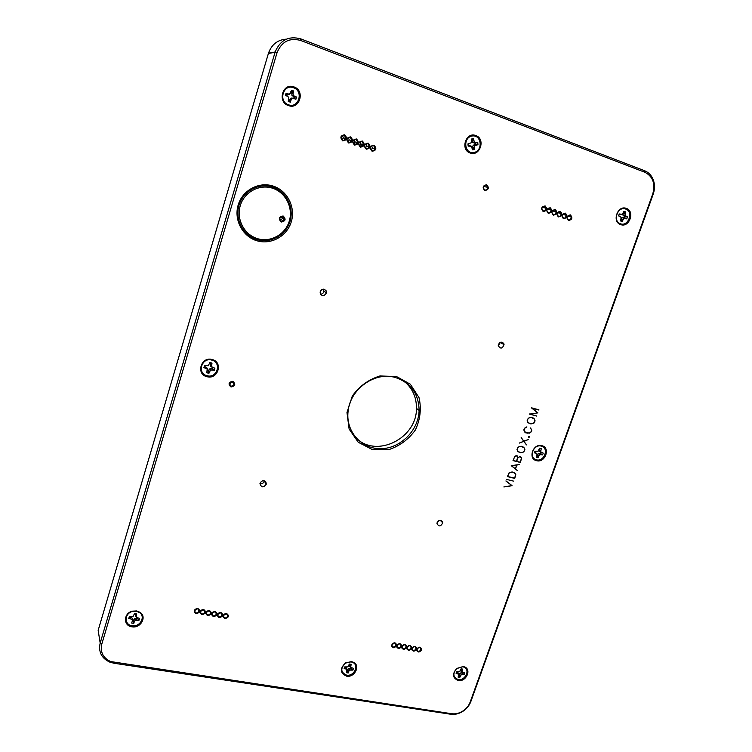 <?xml version="1.0" encoding="UTF-8"?>
<svg xmlns="http://www.w3.org/2000/svg" width="752" height="752" viewBox="0 0 752 752"><rect width="100%" height="100%" fill="white"/><g stroke="black" fill="none" stroke-linecap="round" stroke-linejoin="round"><path stroke-width="1.13" d="M264.3 480.885L264.272 481.083C263.576 483.207 262.138 484.081 259.948 483.715M323.529 289.163L323.915 291.287C323.454 293.167 322.298 294.145 320.418 294.201M439.394 520.384L437.1 522.706M500.212 342.292L498.313 345.995M404.491 381.574C412.566 388.417 416.552 397.366 416.458 408.392C416.918 438.143 376.959 458.382 356.354 438.294M473.675 152.543C464.163 154.057 462.677 137.287 472.256 135.98C481.797 134.561 483.169 151.246 473.675 152.543M472.294 148.247L473.149 145.315L475.555 144.205L477.962 144.675L474.691 145.785L474.427 149.535L472.435 149.827L471.542 146.245L468.148 146.104L467.96 143.886L468.148 146.104M467.96 143.886L471.241 142.777L471.504 139.007L473.506 138.725L474.39 142.316L477.774 142.466L475.461 143.068L475.555 144.205M477.962 144.675L477.774 142.466M468.101 144.14L469.915 143.604M471.589 140.051L473.506 138.725M471.542 146.245L468.205 145.268M472.002 140.032L472.923 142.673L475.461 143.068M474.427 149.535L472.698 148.144M469.032 145.155L470.103 145.813M474.728 144.328L476.016 144.957M473.149 145.315L474.691 145.785M472.623 147.232L474.249 147.392M472.077 140.953L473.694 140.878M472.923 142.673L474.39 142.316M474.634 143.19L475.828 142.748M625.673 209.047C633.823 211.632 628.334 227.001 620.438 223.767C612.241 221.257 617.74 205.747 625.673 209.047M623.446 212.656L625.598 211.904L624.912 215.345L627.488 216.914L624.884 216.745L624.527 217.751L626.783 218.87L627.488 216.914M626.783 218.87L623.812 218.428L622.177 221.52L620.842 219.969M618.661 215.636L621.19 217.478L620.503 220.919L622.177 221.52M620.24 216.501L618.605 215.918L619.31 213.944L622.289 214.395L623.934 211.293L625.598 211.904M624.527 217.751L625.166 218.287M623.84 217.507L622.224 217.676L623.812 218.428M622.224 217.676L621.19 218.954M621.152 219.114L622.853 219.612M623.107 213.389L623.06 215.326L624.884 216.745M618.981 214.611L622.289 214.395M623.07 213.502L624.921 213.822M623.06 215.326L624.912 215.345M624.198 216.491L625.861 216.322M619.441 214.771L620.936 214.536M462.715 666.761L464.012 667.146C470.583 669.628 465.178 681.03 458.175 679.526C453.005 677.298 452.525 673.642 456.727 668.556L462.715 666.761M461.089 668.866L462.753 669.12L462.217 672.034L464.792 672.974L464.191 674.676L461.267 674.704L459.782 677.449L459.04 674.403L460.374 675.794M456.539 671.884L458.118 672.767L458.664 674.271L458.128 677.176L459.782 677.449M458.664 674.271L456.079 673.322L456.68 671.621L459.613 671.592L461.098 668.838L462.753 669.12M462.593 672.297L462.358 672.861L464.191 674.676M462.358 672.861L461.681 672.749L462.574 674.403M461.681 672.749L460.102 673.096L461.267 674.704M460.102 673.096L459.04 674.403M460.769 669.75L460.835 671.057L462.217 672.034M460.826 669.609L462.16 670.775M456.962 671.95L457.695 673.595M211.763 360.086C222.056 362.389 217.112 378.707 207.063 375.737C196.723 373.528 201.639 357.04 211.763 360.086M212.844 367.681L210.56 366.318L210.607 363.545L211.998 363.084L211.566 366.713L214.903 368.217L214.273 370.294L210.579 369.984L208.934 373.302L208.304 371.215L208.567 370.351L209.545 371.272M205.174 365.698L204.854 366.769L207.27 368.16L206.819 372.757L208.934 373.302M207.42 370.727L207.251 369.129L203.895 367.625L204.854 366.769M211.998 363.084L209.883 362.53L208.238 365.848L204.525 365.538L203.895 367.625M212.957 367.709L212.637 368.781L214.273 370.294M212.637 368.781L211.763 368.555L212.214 369.768M211.763 368.555L209.808 368.818L210.579 369.984M209.808 368.818L208.567 370.351M207.345 370.98L208.304 371.215M210.607 363.545L209.658 363.282M210.353 364.41L211.387 365.115M210.56 366.318L211.566 366.713M207.27 368.16L207.251 369.129M205.738 367.004L205.973 368.16M136.328 611.263L139.505 612.551C145.991 616.696 139.872 627.394 131.985 625.72C124.014 624.79 124.334 613.35 132.418 611.47L136.328 611.263M131.863 626.801C123.121 625.786 123.46 613.228 132.343 611.169L136.629 610.934L140.116 612.354C147.223 616.903 140.511 628.625 131.863 626.801M293.553 87.749C303.977 91.124 298.619 108.852 288.448 104.744C277.967 101.464 283.307 83.557 293.553 87.749M288.42 105.562C276.924 101.971 282.78 82.316 294.023 86.922C305.453 90.635 299.578 110.065 288.42 105.562M351.043 661.873L352.951 662.512C359.465 665.558 353.835 676.659 346.569 675.136C340.562 672.363 340.242 668.34 345.591 663.057L351.043 661.873M346.578 676.161C339.998 673.125 339.641 668.707 345.506 662.916L351.485 661.619L353.581 662.315C360.716 665.661 354.549 677.825 346.578 676.161M541.28 446.105C549.392 447.872 544.279 462.17 536.402 459.792C528.252 458.09 533.356 443.68 541.28 446.105M536.524 460.694C527.575 458.833 533.177 443.013 541.872 445.682C550.765 447.628 545.162 463.298 536.524 460.694M620.607 224.566C611.62 221.812 617.655 204.788 626.36 208.407C635.299 211.256 629.264 228.11 620.607 224.566M458.241 680.513C452.582 678.069 452.046 674.065 456.652 668.49L463.223 666.516L464.651 666.939C471.852 669.656 465.93 682.167 458.241 680.513M470.103 152.966C459.98 149.77 465.986 131.44 475.837 135.576C485.914 138.876 479.898 157.018 470.103 152.966M206.979 376.696C195.642 374.28 201.038 356.185 212.139 359.531C223.429 362.06 218.005 379.957 206.979 376.696M272.685 187.088C259.055 182.482 243.122 191.017 239.014 205.249C234.699 219.424 243.206 235.479 256.855 239.54C270.447 243.808 285.854 235.329 290.009 221.436C294.361 207.608 286.371 191.478 272.685 187.088M272.6 188.226C259.506 183.808 244.203 192.004 240.255 205.681C236.109 219.283 244.268 234.718 257.391 238.619C270.447 242.727 285.262 234.586 289.257 221.229C293.43 207.928 285.751 192.446 272.6 188.226M256.761 240.706C242.548 236.485 233.684 219.772 238.177 205.014C242.454 190.19 259.045 181.307 273.239 186.111C287.49 190.688 295.79 207.477 291.259 221.868C286.935 236.325 270.908 245.143 256.761 240.706M644.661 170.76L300.838 38.897C288.768 35.635 280.205 39.997 275.157 51.982L100.185 643.054C98.258 651.852 101.473 658.207 109.811 662.127L114.013 663.245L450.721 714.24C454.838 714.785 458.861 713.836 462.809 711.383C466.654 708.854 469.351 705.536 470.893 701.428L653.187 194.204C654.757 189.664 654.907 185.218 653.62 180.856C652.003 175.912 649.014 172.546 644.661 170.76L644.915 172.283C652.905 176.485 655.518 183.685 652.774 193.875L470.235 701.917C468.816 705.705 466.325 708.76 462.781 711.091C459.143 713.347 455.43 714.231 451.651 713.723L110.685 661.553C103.005 657.944 100.054 652.087 101.821 643.994L277.009 52.819C281.577 41.586 289.492 37.468 300.744 40.486L644.915 172.283M101.821 643.994L100.185 643.054L98.155 630.383L268.492 53.157C271.669 44.443 277.648 39.771 286.418 39.142M395.458 377.542C410.836 382.806 418.723 393.766 419.108 410.432C418.667 430.135 400.863 448.22 381.405 448.671C361.919 449.461 345.741 431.986 348.044 411.748C349.793 389.198 374.919 371.197 395.458 377.542M396.407 376.47L379.873 375.972C368.602 379.478 359.418 386.161 352.321 396.022L346.973 412.51L349.116 429.025L358.196 442.223L372.315 449.555L388.615 449.677C399.566 446.086 408.496 439.506 415.395 429.947C420.321 419.306 421.524 408.524 419.014 397.62L410.366 384.244L396.407 376.47M281.897 216.332L282.385 218.541L280.092 220.562M281.333 221.436L279.622 218.343L282.855 216.435L284.557 219.509L281.333 221.436M283.128 215.965C278.804 216.811 278.193 218.823 281.295 222.019C285.61 221.182 286.23 219.161 283.128 215.965M484.025 185.819L483.451 188.705M484.749 189.993L483.263 187.887C483.489 185.838 484.514 184.954 486.347 185.218L487.813 187.304C487.616 189.363 486.591 190.256 484.749 189.993M486.713 184.757C482.793 185.518 482.145 187.445 484.786 190.529C488.697 189.767 489.336 187.84 486.713 184.757M197.024 608.594L195.426 609.214M197.597 608.631L199.28 611.047C197.062 613.745 195.482 613.585 194.552 610.586L197.597 608.631M197.814 608.387C193.706 609.534 193.151 611.301 196.169 613.679C200.276 612.532 200.822 610.774 197.814 608.387M202.749 609.609L201.245 610.21M203.388 609.637L205.061 612.043C202.871 614.741 201.292 614.6 200.342 611.602L203.388 609.637M203.604 609.393C199.506 610.539 198.96 612.307 201.959 614.685C206.048 613.538 206.603 611.771 203.604 609.393M208.445 610.624L207.035 611.197M209.15 610.643L210.823 613.03C208.652 615.738 207.082 615.597 206.114 612.617L209.15 610.643M209.376 610.408C205.296 611.545 204.741 613.312 207.731 615.681C211.81 614.534 212.355 612.777 209.376 610.408M214.123 611.639L212.807 612.184M214.893 611.649L216.557 614.008C214.405 616.725 212.844 616.593 211.867 613.632L214.893 611.649M215.119 611.404C211.049 612.551 210.504 614.309 213.474 616.668C217.535 615.531 218.089 613.773 215.119 611.404M219.772 612.645L218.569 613.162M220.618 612.645L222.272 614.995C220.139 617.712 218.578 617.589 217.591 614.638L220.618 612.645M220.844 612.41C216.792 613.547 216.238 615.305 219.199 617.655C223.25 616.518 223.795 614.769 220.844 612.41M225.393 613.66L224.303 614.13M226.314 613.641L227.969 615.963C225.854 618.689 224.293 618.576 223.297 615.644L226.314 613.641M226.549 613.406C222.507 614.544 221.953 616.292 224.895 618.642C228.937 617.505 229.482 615.756 226.549 613.406M394.678 643.026L396.116 644.812C394.574 647.604 393.155 647.773 391.848 645.301L393.907 643.035L394.678 643.026M394.979 642.819L394.039 642.828C390.965 644.774 390.861 646.419 393.747 647.763C397.056 646.344 397.46 644.69 394.979 642.819M399.716 643.909L401.145 645.677C399.622 648.468 398.203 648.638 396.887 646.184L398.898 643.928L399.716 643.909M400.017 643.693L399.021 643.721C395.994 645.714 395.928 647.35 398.814 648.628C402.085 647.19 402.489 645.545 400.017 643.693M404.736 644.784L406.155 646.532C404.642 649.333 403.232 649.512 401.916 647.068L403.871 644.812L404.736 644.784M405.027 644.567L403.984 644.605C401.013 646.635 400.966 648.262 403.852 649.493C407.095 648.045 407.49 646.4 405.027 644.567M409.727 645.648L411.147 647.387C409.652 650.189 408.242 650.377 406.917 647.951L408.825 645.695L409.727 645.648M410.028 645.442L408.938 645.489C406.005 647.557 405.986 649.173 408.881 650.358C412.087 648.891 412.472 647.256 410.028 645.442M414.709 646.523L416.119 648.243C414.643 651.044 413.233 651.232 411.899 648.826L413.769 646.57L414.709 646.523M415.01 646.316L413.873 646.372C410.996 648.459 410.996 650.076 413.882 651.213C417.059 649.737 417.445 648.111 415.01 646.316M419.672 647.387L421.073 649.098C419.607 651.89 418.206 652.097 416.871 649.7L418.695 647.453L419.672 647.387M419.973 647.181L418.798 647.256C415.959 649.371 415.978 650.978 418.864 652.069C422.022 650.583 422.389 648.957 419.973 647.181M342.461 135.435L343.363 137.954L341.991 139.91M344.35 135.294L346.033 138.274C343.843 141.367 342.198 141.066 341.107 137.372C341.605 135.633 342.686 134.937 344.35 135.294M344.67 134.787C340.393 135.539 339.754 137.588 342.762 140.915C347.029 140.163 347.668 138.114 344.67 134.787M348.364 137.55L349.229 139.994L347.875 141.968M344.416 140.342L344.745 138.114M350.272 137.39L351.936 140.333C349.793 143.444 348.148 143.171 347.029 139.496C347.518 137.738 348.599 137.043 350.272 137.39M350.582 136.883C346.324 137.644 345.694 139.684 348.684 143.002C352.932 142.241 353.572 140.201 350.582 136.883M354.239 139.646L355.076 142.034L353.741 144.017M350.291 142.448L350.62 140.173M356.166 139.487L357.82 142.382C355.715 145.521 354.079 145.258 352.923 141.611C353.402 139.844 354.483 139.139 356.166 139.487M356.476 138.979C352.237 139.731 351.598 141.771 354.577 145.08C358.817 144.318 359.447 142.288 356.476 138.979M360.095 141.743L360.894 144.055L359.578 146.057M356.128 144.534L356.467 142.213M362.032 141.564L363.686 144.422C361.609 147.58 359.973 147.345 358.789 143.717C359.259 141.94 360.34 141.216 362.032 141.564M362.351 141.056C358.121 141.818 357.482 143.848 360.443 147.148C364.664 146.386 365.303 144.356 362.351 141.056M365.923 143.829L366.694 146.076L365.387 148.088M361.947 146.621L362.285 144.243M367.869 143.632L369.523 146.461C367.484 149.629 365.857 149.413 364.635 145.813C365.096 144.017 366.177 143.294 367.869 143.632M368.189 143.134C363.977 143.895 363.338 145.916 366.28 149.206C370.492 148.445 371.131 146.424 368.189 143.134M371.723 145.897L372.456 148.088L371.178 150.109M373.688 145.7L375.333 148.482C373.33 151.669 371.704 151.481 370.463 147.909C370.905 146.095 371.986 145.362 373.688 145.7M374.007 145.202C369.805 145.963 369.176 147.975 372.099 151.255C376.301 150.494 376.931 148.482 374.007 145.202M567.234 216.849L567.055 217.554M564.075 214.762L565.899 214.48M569.997 215.335L571.313 216.99C570.42 220.411 569.01 220.834 567.083 218.277C567.13 216.125 568.098 215.147 569.997 215.335M570.401 214.903C566.679 215.674 566.03 217.535 568.465 220.477C572.169 219.706 572.817 217.845 570.401 214.903M562.261 214.931L562.026 215.927M559.065 213.004L560.917 212.713M564.987 213.559L566.312 215.232C565.401 218.653 563.981 219.076 562.054 216.482C562.111 214.339 563.088 213.361 564.987 213.559M565.382 213.126C561.65 213.897 561.011 215.758 563.445 218.71C567.168 217.939 567.816 216.078 565.382 213.126M557.27 213.051L556.988 214.264M554.045 211.246L555.916 210.936M559.958 211.773L561.293 213.474C560.353 216.896 558.924 217.3 557.016 214.687C557.082 212.543 558.059 211.575 559.958 211.773M560.353 211.34C556.612 212.111 555.963 213.972 558.416 216.933C562.148 216.162 562.797 214.301 560.353 211.34M552.259 211.18L551.93 212.581M548.998 209.479L550.887 209.159M554.901 209.987L556.245 211.707C555.286 215.128 553.848 215.523 551.959 212.882C552.034 210.739 553.011 209.77 554.901 209.987M555.296 209.545C551.545 210.316 550.896 212.186 553.359 215.147C557.11 214.386 557.758 212.515 555.296 209.545M547.221 209.31L546.854 210.87M543.931 207.702L545.849 207.364M549.834 208.182L551.188 209.93C550.201 213.361 548.763 213.737 546.873 211.068C546.958 208.934 547.945 207.975 549.834 208.182M550.22 207.749C546.46 208.511 545.811 210.391 548.293 213.361C552.053 212.59 552.692 210.72 550.22 207.749M542.154 207.439L541.76 209.15M544.739 206.377L546.102 208.154C545.087 211.575 543.649 211.942 541.769 209.244C541.872 207.12 542.859 206.161 544.739 206.377M545.134 205.935C541.355 206.706 540.707 208.586 543.198 211.566C546.967 210.795 547.616 208.924 545.134 205.935M232.594 381.659L229.304 384.131M231.09 386.396L229.379 383.539L232.537 381.64L234.248 384.488L231.09 386.396M232.782 381.273C228.514 382.251 227.931 384.169 231.033 387.017C235.301 386.039 235.884 384.122 232.782 381.273M516.342 455.74L514.387 457.207L513.24 460.487L516.521 461.314L517.724 456.868L516.192 455.609M519.782 456.624L517.837 458.081L516.68 461.352L520.299 462.273L521.503 457.836L519.632 456.483M511.51 465.798L515.374 468.797L516.69 465.065L511.266 465.667M512.065 472.077L509.198 472.942L507.6 476.467L514.669 478.206L515.599 474.531L514.65 473.111L511.915 471.927M521.136 446.378L519.19 446.679L517.677 447.882L517.244 450.138L518.194 451.585L520.779 452.648L522.715 452.337L524.229 451.153L524.746 449.705L524.257 447.985L520.976 446.218M531.335 417.473L529.389 417.764L527.866 418.967L527.425 421.252L528.374 422.727L530.959 423.818L532.905 423.526L534.418 422.342L534.935 420.876L534.456 419.137L531.156 417.322M265.898 482.079L266.283 484.156C263.444 487.916 261.339 487.7 259.976 483.527C261.48 480.5 263.454 480.02 265.898 482.079M326.095 290.742L326.481 292.885C323.68 296.88 321.546 296.608 320.061 292.077C321.583 288.806 323.595 288.354 326.095 290.742M442.383 521.465L442.712 522.762C440.785 526.682 438.877 526.926 436.987 523.505C438.125 520.196 439.92 519.519 442.383 521.465M503.737 343.438L504.037 344.566C502.374 348.825 500.447 349.172 498.256 345.6C499.29 341.897 501.123 341.173 503.737 343.438M531.617 407.838L538.93 409.849L532.059 408.139L537.859 412.867L529.972 414.051L536.721 416.072L529.408 414.089L537.614 412.904L531.617 407.838M531.373 417.304L534.033 418.45L535.104 420.876L533.929 423.122L530.921 424.006L528.271 422.859L527.171 420.434L528.355 418.178L531.373 417.304M523.9 441.18L528.383 439.516L524.003 441.33L526.475 444.921L523.824 441.396L519.331 443.06L523.721 441.255L521.239 437.645L523.9 441.18L521.117 437.767M521.174 446.199L523.834 447.308L524.905 449.696L523.74 451.924L520.741 452.826L518.09 451.717L516.991 449.339L518.166 447.102L521.174 446.199M506.481 479.381L513.71 481.158L506.481 479.381M505.889 480.979L512.093 485.726L503.859 486.939L511.905 485.585L505.889 480.979M512.103 471.908L514.763 472.98L515.769 474.474L514.753 478.404L507.384 476.589L509.095 472.829L512.103 471.908M511.238 465.667L519.566 464.492L516.868 465.046L515.505 468.9L517.404 470.602L511.238 465.667L515.374 468.797M519.811 456.445L521.672 457.78L520.384 462.471L513.014 460.609L514.998 456.079L517.094 455.75L517.855 457.789L519.811 456.445M528.524 436.799L529.145 436.423L529.417 437.034L528.797 437.41L528.524 436.799M530.583 428.001L531.777 430.276L531.232 431.817L529.624 433.105L525.855 432.945L524.36 431.704L523.853 429.862L524.398 428.311L526.851 426.835L524.548 428.396L524.097 430.67L525.939 432.776L529.577 432.926L531.1 431.733L531.617 430.276L530.583 428.001M531.57 407.969L537.483 412.707L531.589 407.913M529.483 413.938L536.721 416.072M532.059 408.139L538.864 410.019M528.083 422.68L530.677 423.743M534.296 418.977L532.877 417.708M533.92 418.582L531.335 417.304M527.622 422.154L529.258 423.367M525.244 443.285L523.655 441.076M517.498 451.144L519.059 452.196L517.414 450.974M524.125 447.863L522.734 446.603M523.721 447.449L522.837 446.81M505.927 480.932L511.764 485.397L505.964 480.895M515.092 473.553L513.71 472.303M515.186 473.647L513.56 472.265M511.21 465.732L515.505 468.9M517.404 456.314L516.868 455.693M521.174 457.272L520.638 456.661M517.526 456.445L516.991 455.909M525.939 432.776L524.294 431.554M524.727 432.052L527.331 433.143M130.782 618.943L128.742 618.605L129.87 617.091L130.735 617.232L130.782 618.943L132.061 619.733L132.267 618.182L130.735 617.232M132.267 618.182L132.061 619.733M137.672 618.078L134.768 618.605L133.574 620.071L134.345 621.509L133.781 623.389L131.694 623.041L132.258 621.161M128.742 618.605L129.316 616.668L132.963 616.706L134.523 613.594L136.62 613.952L136.244 617.26L139.552 618.388L138.97 620.315L135.341 620.287L134.345 621.509M136.62 613.952L135.463 613.782L135.219 614.581L136.244 617.26M135.219 614.581L136.056 615.832M135.463 613.782L134.523 613.613M132.343 620.71L133.339 620.87L133.574 620.071M133.781 623.389L133.339 620.87M134.768 618.605L135.341 620.287M136.676 618.238L136.939 619.977M137.541 618.379L138.97 620.315M345.854 668.97L344.106 668.678L344.604 667.156L345.347 667.278L345.854 668.97L346.926 669.675L346.625 668.124L345.347 667.278M351.363 667.804L348.768 668.472L347.659 669.825L348.815 671.263L348.232 672.984L346.446 672.692L346.926 669.675M344.106 668.678L344.707 666.911L347.866 666.892L349.37 664.035L351.156 664.326L350.676 667.353L353.478 668.34L352.885 670.107L349.736 670.126L348.815 671.263M351.156 664.326L349.605 664.063L349.36 664.796L349.483 666.357L350.676 667.353M349.36 664.796L350.573 666.046M346.992 670.521L347.659 669.825M348.232 672.984L347.415 670.558M348.768 668.472L349.736 670.126M350.441 668.105L351.146 669.825M351.184 668.227L352.885 670.107M538.075 457.639L536.411 457.207L537.022 454.048L535.123 452.018L536.054 453.24L534.428 452.817L534.935 451.247L538.037 451.181L539.598 448.267L541.261 448.7L540.65 451.858L543.235 453.099L542.577 454.913L539.635 454.725L538.075 457.639L536.947 455.712M537.022 454.048L536.054 453.24M539.024 449.884L539.052 451.332L541.609 452.676M539.052 451.332L540.65 451.858M539.081 449.705L540.622 450.476M539.363 448.906L541.261 448.7M537.041 455.233L538.272 453.512L540.556 453.428L540.885 452.488M537.172 454.875L538.714 455.862M538.272 453.512L539.635 454.725M539.861 453.249L540.961 454.499M540.556 453.428L542.577 454.913M287.49 96.247L285.393 95.485L287.038 95.739L288.777 97.431L287.038 95.739M291.785 93.239L293.073 93.304L293.731 91.095L291.785 93.239L291.955 95.372L294.38 97.102L294.023 98.268L291.146 98.08L289.849 99.687L291.062 99.988L290.404 102.187L288.26 101.417L288.777 97.431M287.386 94.573L288.166 93.981L286.07 93.22L286.493 94.254L289.388 94.442L291.588 90.315L293.731 91.095M289.388 94.442L290.93 92.524M288.166 93.981L289.84 93.868M286.493 94.254L286.145 95.419M286.07 93.22L285.393 95.485M293.487 96.782L294.493 96.265L296.579 97.027L294.38 97.102M291.955 95.372L293.214 95.09L294.493 96.265M293.073 93.304L293.214 95.09M292.067 92.299L291.109 91.932M288.599 100.289L289.567 100.618L289.849 99.687M290.404 102.187L289.567 100.618M291.146 98.08L292.143 98.644L291.062 99.988M293.139 97.948L293.816 98.531L292.143 98.644M294.023 98.268L295.893 99.283L293.816 98.531M295.893 99.283L296.579 97.027M292.725 91.415L291.748 90.936M291.268 91.387L292.274 92.148M286.07 95.429L286.963 93.539M277.009 52.819L275.063 52.292L268.398 53.458M300.838 38.897L300.744 40.486M114.558 662.578L114.013 663.245M451.651 713.723L450.721 714.24M470.235 701.917L470.893 701.428M623.624 212.177L624.856 211.519M139.505 612.551L140.116 612.354M352.951 662.512L353.581 662.315M464.012 667.146L464.651 666.939M275.157 51.982L268.492 53.157M110.685 661.553L109.811 662.127M419.108 410.432L416.458 408.392M282.385 218.541L284.557 219.509M484.203 186.628L487.813 187.304M199.28 611.047L198.547 609.035M205.061 612.043L204.309 610.022M210.823 613.03L210.052 611.009M216.557 614.008L215.768 611.996M222.272 614.995L221.464 612.983M227.969 615.963L227.132 613.961M396.116 644.812L394.903 643.082M401.145 645.677L399.923 643.956M406.155 646.532L404.924 644.821M411.147 647.387L409.915 645.695M416.119 648.243L414.878 646.56M421.073 649.098L419.832 647.425M346.033 138.274L343.363 137.954M351.936 140.333L349.229 139.994M345.638 139.327L344.35 139.167M357.82 142.382L355.076 142.034M351.532 141.432L350.206 141.263M363.686 144.422L360.894 144.055M357.397 143.538L356.034 143.359M369.523 146.461L366.694 146.076M363.235 145.625L361.844 145.437M375.333 148.482L372.456 148.088M571.313 216.99L567.581 216.2M566.312 215.232L562.552 214.442M561.293 213.474L557.495 212.675M556.245 211.707L552.419 210.908M551.188 209.93L547.324 209.131M546.102 208.154L542.211 207.355M232.528 382.26L234.248 384.488M504.037 344.566L500.268 342.677M442.712 522.762L440.183 520.262M326.481 292.885L323.915 291.287M266.283 484.156L264.272 481.083M291.955 92.242L293.271 90.832"/></g></svg>
